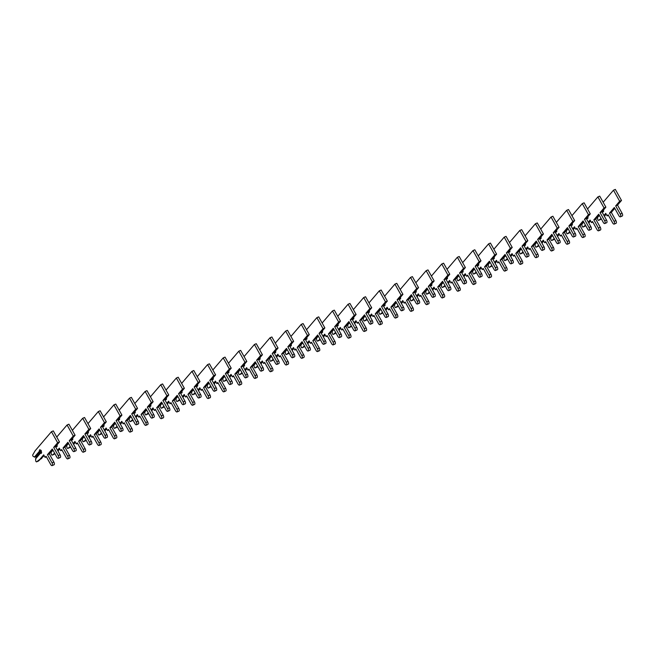 <?xml version="1.0" encoding="UTF-8"?>
<svg xmlns="http://www.w3.org/2000/svg" width="655" height="655" viewBox="0 0 655 655"><rect width="100%" height="100%" fill="white"/><g stroke="black" fill="none" stroke-linecap="round" stroke-linejoin="round"><path stroke-width="0.98" d="M599.235 215.167L597.491 217.55L597.688 219.155A0.958 0.442 -113.3 0 0 597.925 219.843A0.958 0.442 -113.3 0 0 598.613 220.358A0.958 0.442 -113.3 0 0 598.654 220.334L601.077 218.459M600.406 219.581A0.958 0.442 -113.3 0 0 600.455 219.564A0.958 0.442 -113.3 0 0 600.496 219.54L601.323 218.901M603.427 210.059A1.916 0.876 66.7 0 1 603.255 211.852A1.916 0.876 66.7 0 1 602.534 211.647L603.591 210.812M597.491 217.55L599.35 215.372M602.101 212.154L602.534 211.647M603.943 215.446L605.719 213.366L607.136 215.904L608.102 214.783L612.679 222.97A2.104 0.966 -113.3 0 0 614.193 224.1A2.104 0.966 -113.3 0 0 614.046 221.365L609.469 213.178L614.316 207.504L618.893 215.7A2.104 0.966 -113.3 0 0 620.408 216.83A2.104 0.966 -113.3 0 0 620.26 214.095L615.684 205.907L619.663 201.249L613.481 190.196L603.157 202.272M601.986 211.95L602.6 211.237M620.408 216.83L622.25 216.035A2.104 0.966 -113.3 0 0 622.103 213.301L617.526 205.113L621.505 200.463L615.323 189.401L613.481 190.196M614.193 224.1L616.036 223.314A2.104 0.966 -113.3 0 0 615.888 220.579L611.312 212.384L614.775 208.331M604.401 216.273L606.178 214.193M607.136 215.904L608.421 215.356M609.469 213.178L611.312 212.384M615.684 205.907L617.526 205.113M619.663 201.249L621.505 200.463M583.621 221.873L581.877 224.256L582.074 225.869A0.958 0.442 -113.3 0 0 582.311 226.548A0.958 0.442 -113.3 0 0 582.999 227.064A0.958 0.442 -113.3 0 0 583.04 227.039L585.464 225.164M584.792 226.286A0.958 0.442 -113.3 0 0 584.841 226.278A0.958 0.442 -113.3 0 0 584.882 226.245L585.709 225.607M587.813 216.764A1.916 0.876 66.7 0 1 587.641 218.557A1.916 0.876 66.7 0 1 586.921 218.352L587.977 217.517M581.877 224.256L583.736 222.078M586.487 218.86L586.921 218.352M588.329 222.151L590.106 220.072L591.522 222.618L592.488 221.488L597.065 229.676A2.104 0.966 -113.3 0 0 598.58 230.814A2.104 0.966 -113.3 0 0 598.433 228.079L593.856 219.883L598.703 214.218L603.28 222.405A2.104 0.966 -113.3 0 0 604.794 223.535A2.104 0.966 -113.3 0 0 604.647 220.8L600.07 212.613L604.049 207.963L597.876 196.901L587.543 208.986M586.372 218.664L586.986 217.943M604.794 223.535L606.636 222.749A2.104 0.966 -113.3 0 0 606.489 220.015L601.912 211.827L605.891 207.168L599.718 196.115L597.876 196.901M598.58 230.814L600.422 230.02A2.104 0.966 -113.3 0 0 600.275 227.285L595.698 219.098L599.161 215.036M588.788 222.978L590.564 220.899M591.522 222.618L592.808 222.061M593.856 219.883L595.698 219.098M600.07 212.613L601.912 211.827M604.049 207.963L605.891 207.168M568.016 228.587L566.264 230.961L566.469 232.574A0.958 0.442 -113.3 0 0 566.698 233.262A0.958 0.442 -113.3 0 0 567.386 233.778A0.958 0.442 -113.3 0 0 567.435 233.745L569.85 231.878M569.179 233A0.958 0.442 -113.3 0 0 569.228 232.983A0.958 0.442 -113.3 0 0 569.277 232.959L570.104 232.32M572.2 223.47A1.916 0.876 66.7 0 1 572.028 225.263A1.916 0.876 66.7 0 1 571.307 225.058L572.372 224.223M566.264 230.961L568.122 228.783M570.873 225.574L571.307 225.058M572.716 228.865L574.492 226.786L575.909 229.324L576.875 228.194L581.452 236.381A2.104 0.966 -113.3 0 0 582.966 237.519A2.104 0.966 -113.3 0 0 582.819 234.785L578.242 226.597L583.089 220.923L587.666 229.111A2.104 0.966 -113.3 0 0 589.181 230.249A2.104 0.966 -113.3 0 0 589.033 227.514L584.457 219.327L588.436 214.668L582.262 203.615L571.938 215.691M570.759 225.369L571.373 224.649M589.181 230.249L591.023 229.455A2.104 0.966 -113.3 0 0 590.875 226.72L586.299 218.533L590.278 213.874L584.104 202.821L582.262 203.615M582.966 237.519L584.809 236.725A2.104 0.966 -113.3 0 0 584.661 233.991L580.084 225.803L583.556 221.75M573.174 229.684L574.951 227.604M575.909 229.324L577.194 228.767M578.242 226.597L580.084 225.803M584.457 219.327L586.299 218.533M588.436 214.668L590.278 213.874M552.402 235.292L550.65 237.667L550.855 239.28A0.958 0.442 -113.3 0 0 551.084 239.967A0.958 0.442 -113.3 0 0 551.772 240.483A0.958 0.442 -113.3 0 0 551.821 240.459L554.245 238.584M553.565 239.705A0.958 0.442 -113.3 0 0 553.614 239.689A0.958 0.442 -113.3 0 0 553.663 239.665L554.49 239.026M556.586 230.183A1.916 0.876 66.7 0 1 556.414 231.976A1.916 0.876 66.7 0 1 555.702 231.772L556.758 230.937M550.65 237.667L552.517 235.497M555.26 232.279L555.702 231.772M557.102 235.571L558.879 233.491L560.303 236.029L561.261 234.908L565.838 243.095A2.104 0.966 -113.3 0 0 567.353 244.225A2.104 0.966 -113.3 0 0 567.205 241.49L562.629 233.303L567.484 227.629L572.061 235.825A2.104 0.966 -113.3 0 0 573.575 236.954A2.104 0.966 -113.3 0 0 573.428 234.22L568.851 226.032L572.83 221.374L566.649 210.32L556.324 222.397M555.153 232.075L555.767 231.362M573.575 236.954L575.417 236.16A2.104 0.966 -113.3 0 0 575.27 233.426L570.693 225.238L574.672 220.588L568.491 209.526L566.649 210.32M567.353 244.225L569.195 243.439A2.104 0.966 -113.3 0 0 569.048 240.704L564.471 232.509L567.942 228.456M557.569 236.398L559.345 234.318M560.303 236.029L561.589 235.481M562.629 233.303L564.471 232.509M568.851 226.032L570.693 225.238M572.83 221.374L574.672 220.588M536.789 241.998L535.045 244.381L535.241 245.985A0.958 0.442 -113.3 0 0 535.479 246.673A0.958 0.442 -113.3 0 0 536.167 247.189A0.958 0.442 -113.3 0 0 536.208 247.164L538.631 245.289M537.952 246.411A0.958 0.442 -113.3 0 0 538.009 246.395A0.958 0.442 -113.3 0 0 538.05 246.37L538.877 245.731M540.981 236.889A1.916 0.876 66.7 0 1 540.809 238.682A1.916 0.876 66.7 0 1 540.088 238.477L541.145 237.642M535.045 244.381L536.904 242.203M539.654 238.985L540.088 238.477M541.489 242.276L543.273 240.197L544.69 242.735L545.656 241.613L550.233 249.801A2.104 0.966 -113.3 0 0 551.747 250.939A2.104 0.966 -113.3 0 0 551.6 248.204L547.023 240.008L551.87 234.343L556.447 242.53A2.104 0.966 -113.3 0 0 557.962 243.66A2.104 0.966 -113.3 0 0 557.814 240.925L553.238 232.738L557.217 228.087L551.035 217.026L540.711 229.111M539.54 238.788L540.154 238.068M557.962 243.66L559.804 242.874A2.104 0.966 -113.3 0 0 559.657 240.139L555.08 231.944L559.059 227.293L552.877 216.24L551.035 217.026M551.747 250.939L553.59 250.144A2.104 0.966 -113.3 0 0 553.442 247.41L548.865 239.222L552.329 235.161M541.955 243.103L543.732 241.024M544.69 242.735L545.975 242.186M547.023 240.008L548.865 239.222M553.238 232.738L555.08 231.944M557.217 228.087L559.059 227.293M521.175 248.712L519.431 251.086L519.628 252.699A0.958 0.442 -113.3 0 0 519.865 253.379A0.958 0.442 -113.3 0 0 520.553 253.894A0.958 0.442 -113.3 0 0 520.594 253.87L523.017 252.003M522.346 253.125A0.958 0.442 -113.3 0 0 522.395 253.108A0.958 0.442 -113.3 0 0 522.436 253.084L523.263 252.445M525.367 243.594A1.916 0.876 66.7 0 1 525.195 245.388A1.916 0.876 66.7 0 1 524.475 245.183L525.531 244.348M519.431 251.086L521.29 248.908M524.041 245.699L524.475 245.183M525.883 248.99L527.66 246.91L529.076 249.449L530.042 248.319L534.619 256.506A2.104 0.966 -113.3 0 0 536.134 257.644A2.104 0.966 -113.3 0 0 535.986 254.91L531.41 246.722L536.257 241.048L540.833 249.236A2.104 0.966 -113.3 0 0 542.348 250.374A2.104 0.966 -113.3 0 0 542.201 247.639L537.624 239.443L541.603 234.793L535.422 223.74L525.097 235.816M523.926 245.494L524.54 244.773M542.348 250.374L544.19 249.58A2.104 0.966 -113.3 0 0 544.043 246.845L539.466 238.657L543.445 233.999L537.264 222.946L535.422 223.74M536.134 257.644L537.976 256.85A2.104 0.966 -113.3 0 0 537.829 254.115L533.252 245.928L536.715 241.875M526.342 249.809L528.118 247.729M529.076 249.449L530.362 248.892M531.41 246.722L533.252 245.928M537.624 239.443L539.466 238.657M541.603 234.793L543.445 233.999M505.57 255.417L503.818 257.792L504.022 259.405A0.958 0.442 -113.3 0 0 504.252 260.092A0.958 0.442 -113.3 0 0 504.94 260.608A0.958 0.442 -113.3 0 0 504.989 260.584L507.404 258.709M506.733 259.83A0.958 0.442 -113.3 0 0 506.782 259.814A0.958 0.442 -113.3 0 0 506.831 259.789L507.65 259.151M509.754 250.308A1.916 0.876 66.7 0 1 509.582 252.101A1.916 0.876 66.7 0 1 508.861 251.897L509.917 251.053M503.818 257.792L505.676 255.622M508.427 252.404L508.861 251.897M510.27 255.696L512.046 253.616L513.463 256.154L514.429 255.024L519.006 263.22A2.104 0.966 -113.3 0 0 520.52 264.35A2.104 0.966 -113.3 0 0 520.373 261.615L515.796 253.428L520.643 247.754L525.22 255.941A2.104 0.966 -113.3 0 0 526.735 257.079A2.104 0.966 -113.3 0 0 526.587 254.345L522.01 246.157L525.99 241.498L519.816 230.445L509.492 242.522M508.313 252.2L508.927 251.487M526.735 257.079L528.577 256.285A2.104 0.966 -113.3 0 0 528.429 253.55L523.853 245.363L527.832 240.713L521.658 229.651L519.816 230.445M520.52 264.35L522.362 263.564A2.104 0.966 -113.3 0 0 522.215 260.829L517.638 252.633L521.11 248.581M510.728 256.523L512.505 254.443M513.463 256.154L514.748 255.606M515.796 253.428L517.638 252.633M522.01 246.157L523.853 245.363M525.99 241.498L527.832 240.713M489.956 262.123L488.204 264.505L488.409 266.11A0.958 0.442 -113.3 0 0 488.638 266.798A0.958 0.442 -113.3 0 0 489.326 267.314A0.958 0.442 -113.3 0 0 489.375 267.289L491.79 265.414M491.119 266.536A0.958 0.442 -113.3 0 0 491.168 266.519A0.958 0.442 -113.3 0 0 491.217 266.495L492.044 265.856M494.14 257.014A1.916 0.876 66.7 0 1 493.968 258.807A1.916 0.876 66.7 0 1 493.256 258.602L494.312 257.767M488.204 264.505L490.071 262.327M492.814 259.11L493.256 258.602M494.656 262.401L496.433 260.322L497.849 262.86L498.815 261.738L503.392 269.925A2.104 0.966 -113.3 0 0 504.907 271.064A2.104 0.966 -113.3 0 0 504.759 268.329L500.183 260.133L505.038 254.459L509.615 262.655A2.104 0.966 -113.3 0 0 511.129 263.785A2.104 0.966 -113.3 0 0 510.982 261.05L506.405 252.863L510.384 248.212L504.203 237.151L493.878 249.227M492.707 258.905L493.321 258.193M511.129 263.785L512.971 262.999A2.104 0.966 -113.3 0 0 512.824 260.264L508.247 252.069L512.226 247.418L506.045 236.365L504.203 237.151M504.907 271.064L506.749 270.269A2.104 0.966 -113.3 0 0 506.602 267.535L502.025 259.347L505.496 255.286M495.115 263.228L496.891 261.148M497.849 262.86L499.135 262.311M500.183 260.133L502.025 259.347M506.405 252.863L508.247 252.069M510.384 248.212L512.226 247.418M474.343 268.837L472.599 271.211L472.795 272.824A0.958 0.442 -113.3 0 0 473.025 273.503A0.958 0.442 -113.3 0 0 473.721 274.019A0.958 0.442 -113.3 0 0 473.761 273.995L476.185 272.128M475.505 273.241A0.958 0.442 -113.3 0 0 475.563 273.233A0.958 0.442 -113.3 0 0 475.604 273.2L476.431 272.57M478.535 263.719A1.916 0.876 66.7 0 1 478.355 265.512A1.916 0.876 66.7 0 1 477.642 265.308L478.699 264.473M472.599 271.211L474.457 269.033M477.208 265.815L477.642 265.308M479.042 269.115L480.819 267.035L482.244 269.573L483.202 268.444L487.778 276.631A2.104 0.966 -113.3 0 0 489.293 277.769A2.104 0.966 -113.3 0 0 489.154 275.034L484.569 266.847L489.424 261.173L494.001 269.361A2.104 0.966 -113.3 0 0 495.516 270.499A2.104 0.966 -113.3 0 0 495.368 267.764L490.792 259.568L494.771 254.918L488.589 243.865L478.265 255.941M477.094 265.619L477.708 264.898M495.516 270.499L497.358 269.704A2.104 0.966 -113.3 0 0 497.21 266.97L492.634 258.782L496.613 254.124L490.431 243.07L488.589 243.865M489.293 277.769L491.135 276.975A2.104 0.966 -113.3 0 0 490.996 274.24L486.411 266.053L489.883 262M479.509 269.934L481.286 267.854M482.244 269.573L483.529 269.017M484.569 266.847L486.411 266.053M490.792 259.568L492.634 258.782M494.771 254.918L496.613 254.124M458.729 275.542L456.985 277.916L457.182 279.529A0.958 0.442 -113.3 0 0 457.419 280.217A0.958 0.442 -113.3 0 0 458.107 280.733A0.958 0.442 -113.3 0 0 458.148 280.7L460.571 278.834M459.9 279.955A0.958 0.442 -113.3 0 0 459.949 279.939A0.958 0.442 -113.3 0 0 459.99 279.914L460.817 279.276M462.921 270.425A1.916 0.876 66.7 0 1 462.749 272.218A1.916 0.876 66.7 0 1 462.029 272.022L463.085 271.178M456.985 277.916L458.844 275.747M461.595 272.529L462.029 272.022M463.437 275.82L465.214 273.741L466.63 276.279L467.596 275.149L472.173 283.345A2.104 0.966 -113.3 0 0 473.688 284.475A2.104 0.966 -113.3 0 0 473.54 281.74L468.964 273.553L473.811 267.879L478.387 276.066A2.104 0.966 -113.3 0 0 479.902 277.204A2.104 0.966 -113.3 0 0 479.755 274.47L475.178 266.282L479.157 261.623L472.975 250.57L462.651 262.647M461.48 272.324L462.094 271.612M479.902 277.204L481.744 276.41A2.104 0.966 -113.3 0 0 481.597 273.675L477.02 265.488L480.999 260.837L474.818 249.776L472.975 250.57M473.688 284.475L475.53 283.68A2.104 0.966 -113.3 0 0 475.383 280.954L470.806 272.758L474.269 268.706M463.896 276.647L465.672 274.568M466.63 276.279L467.916 275.73M468.964 273.553L470.806 272.758M475.178 266.282L477.02 265.488M479.157 261.623L480.999 260.837M443.124 282.248L441.372 284.63L441.568 286.235A0.958 0.442 -113.3 0 0 441.806 286.923A0.958 0.442 -113.3 0 0 442.493 287.439A0.958 0.442 -113.3 0 0 442.534 287.414L444.958 285.539M444.286 286.661A0.958 0.442 -113.3 0 0 444.336 286.644A0.958 0.442 -113.3 0 0 444.377 286.62L445.203 285.981M447.308 277.139A1.916 0.876 66.7 0 1 447.136 278.932A1.916 0.876 66.7 0 1 446.415 278.727L447.471 277.892M441.372 284.63L443.23 282.452M445.981 279.235L446.415 278.727M447.824 282.526L449.6 280.446L451.017 282.985L451.983 281.863L456.56 290.05A2.104 0.966 -113.3 0 0 458.074 291.18A2.104 0.966 -113.3 0 0 457.927 288.454L453.35 280.258L458.197 274.584L462.774 282.78A2.104 0.966 -113.3 0 0 464.289 283.91A2.104 0.966 -113.3 0 0 464.141 281.175L459.564 272.988L463.543 268.337L457.37 257.276L447.037 269.352M445.867 279.03L446.481 278.318M464.289 283.91L466.131 283.124A2.104 0.966 -113.3 0 0 465.983 280.389L461.407 272.193L465.386 267.543L459.212 256.482L457.37 257.276M458.074 291.18L459.916 290.394A2.104 0.966 -113.3 0 0 459.769 287.66L455.192 279.472L458.656 275.411M448.282 283.353L450.059 281.273M451.017 282.985L452.302 282.436M453.35 280.258L455.192 279.472M459.564 272.988L461.407 272.193M463.543 268.337L465.386 267.543M427.51 288.961L425.758 291.336L425.963 292.949A0.958 0.442 -113.3 0 0 426.192 293.628A0.958 0.442 -113.3 0 0 426.88 294.144A0.958 0.442 -113.3 0 0 426.929 294.12L429.344 292.245M428.673 293.366A0.958 0.442 -113.3 0 0 428.722 293.358A0.958 0.442 -113.3 0 0 428.771 293.325L429.598 292.687M431.694 283.844A1.916 0.876 66.7 0 1 431.522 285.637A1.916 0.876 66.7 0 1 430.81 285.433L431.866 284.598M425.758 291.336L427.625 289.158M430.368 285.94L430.81 285.433M432.21 289.24L433.987 287.16L435.403 289.698L436.369 288.568L440.946 296.756A2.104 0.966 -113.3 0 0 442.461 297.894A2.104 0.966 -113.3 0 0 442.313 295.159L437.736 286.972L442.583 281.298L447.16 289.485A2.104 0.966 -113.3 0 0 448.683 290.623A2.104 0.966 -113.3 0 0 448.536 287.889L443.959 279.693L447.93 275.043L441.757 263.981L431.432 276.066M430.261 285.744L430.867 285.023M448.683 290.623L450.525 289.829A2.104 0.966 -113.3 0 0 450.378 287.095L445.793 278.907L449.772 274.248L443.599 263.195L441.757 263.981M442.461 297.894L444.303 297.1A2.104 0.966 -113.3 0 0 444.156 294.365L439.579 286.178L443.05 282.117M432.668 290.059L434.445 287.979M435.403 289.698L436.688 289.142M437.736 286.972L439.579 286.178M443.959 279.693L445.793 278.907M447.93 275.043L449.772 274.248M411.897 295.667L410.153 298.041L410.349 299.654A0.958 0.442 -113.3 0 0 410.579 300.342A0.958 0.442 -113.3 0 0 411.266 300.858A0.958 0.442 -113.3 0 0 411.315 300.825L413.739 298.958M413.059 300.08A0.958 0.442 -113.3 0 0 413.108 300.064A0.958 0.442 -113.3 0 0 413.158 300.039L413.985 299.401M416.081 290.55A1.916 0.876 66.7 0 1 415.909 292.343A1.916 0.876 66.7 0 1 415.196 292.138L416.252 291.303M410.153 298.041L412.011 295.863M414.762 292.654L415.196 292.138M416.596 295.945L418.373 293.866L419.798 296.404L420.756 295.274L425.332 303.47A2.104 0.966 -113.3 0 0 426.847 304.6A2.104 0.966 -113.3 0 0 426.7 301.865L422.123 293.677L426.978 288.003L431.555 296.191A2.104 0.966 -113.3 0 0 433.07 297.329A2.104 0.966 -113.3 0 0 432.922 294.594L428.345 286.407L432.325 281.748L426.143 270.695L415.819 282.772M414.648 292.449L415.262 291.729M433.07 297.329L434.912 296.535A2.104 0.966 -113.3 0 0 434.764 293.8L430.188 285.613L434.167 280.954L427.985 269.901L426.143 270.695M426.847 304.6L428.689 303.805A2.104 0.966 -113.3 0 0 428.542 301.079L423.965 292.883L427.437 288.83M417.063 296.772L418.84 294.693M419.798 296.404L421.083 295.855M422.123 293.677L423.965 292.883M428.345 286.407L430.188 285.613M432.325 281.748L434.167 280.954M396.283 302.373L394.539 304.755L394.736 306.36A0.958 0.442 -113.3 0 0 394.973 307.048A0.958 0.442 -113.3 0 0 395.661 307.563A0.958 0.442 -113.3 0 0 395.702 307.539L398.125 305.664M397.454 306.786A0.958 0.442 -113.3 0 0 397.503 306.769A0.958 0.442 -113.3 0 0 397.544 306.745L398.371 306.106M400.475 297.264A1.916 0.876 66.7 0 1 400.303 299.057A1.916 0.876 66.7 0 1 399.583 298.852L400.639 298.017M394.539 304.755L396.398 302.577M399.149 299.36L399.583 298.852M400.991 302.651L402.768 300.571L404.184 303.109L405.15 301.988L409.727 310.175A2.104 0.966 -113.3 0 0 411.242 311.305A2.104 0.966 -113.3 0 0 411.094 308.579L406.518 300.383L411.365 294.709L415.941 302.905A2.104 0.966 -113.3 0 0 417.456 304.035A2.104 0.966 -113.3 0 0 417.309 301.3L412.732 293.113L416.711 288.454L410.529 277.401L400.205 289.477M399.034 299.155L399.648 298.443M417.456 304.035L419.298 303.24A2.104 0.966 -113.3 0 0 419.151 300.514L414.574 292.318L418.553 287.668L412.372 276.606L410.529 277.401M411.242 311.305L413.084 310.519A2.104 0.966 -113.3 0 0 412.937 307.784L408.36 299.597L411.823 295.536M401.45 303.478L403.226 301.398M404.184 303.109L405.47 302.561M406.518 300.383L408.36 299.597M412.732 293.113L414.574 292.318M416.711 288.454L418.553 287.668M380.67 309.078L378.926 311.461L379.122 313.074A0.958 0.442 -113.3 0 0 379.36 313.753A0.958 0.442 -113.3 0 0 380.047 314.269A0.958 0.442 -113.3 0 0 380.088 314.244L382.512 312.369M381.84 313.491A0.958 0.442 -113.3 0 0 381.89 313.483A0.958 0.442 -113.3 0 0 381.93 313.45L382.757 312.812M384.862 303.969A1.916 0.876 66.7 0 1 384.69 305.762A1.916 0.876 66.7 0 1 383.969 305.558L385.025 304.722M378.926 311.461L380.784 309.283M383.535 306.065L383.969 305.558M385.377 309.356L387.154 307.285L388.571 309.823L389.537 308.693L394.113 316.881A2.104 0.966 -113.3 0 0 395.628 318.019A2.104 0.966 -113.3 0 0 395.481 315.284L390.904 307.097L395.751 301.423L400.328 309.61A2.104 0.966 -113.3 0 0 401.842 310.74A2.104 0.966 -113.3 0 0 401.695 308.014L397.118 299.818L401.097 295.168L394.916 284.106L384.591 296.191M383.421 305.869L384.035 305.148M401.842 310.74L403.685 309.954A2.104 0.966 -113.3 0 0 403.537 307.22L398.96 299.032L402.94 294.373L396.758 283.32L394.916 284.106M395.628 318.019L397.47 317.225A2.104 0.966 -113.3 0 0 397.323 314.49L392.746 306.303L396.209 302.242M385.836 310.183L387.613 308.104M388.571 309.823L389.856 309.266M390.904 307.097L392.746 306.303M397.118 299.818L398.96 299.032M401.097 295.168L402.94 294.373M365.064 315.792L363.312 318.166L363.517 319.779A0.958 0.442 -113.3 0 0 363.746 320.467A0.958 0.442 -113.3 0 0 364.434 320.983A0.958 0.442 -113.3 0 0 364.483 320.95L366.898 319.083M366.227 320.205A0.958 0.442 -113.3 0 0 366.276 320.189A0.958 0.442 -113.3 0 0 366.325 320.164L367.144 319.525M369.248 310.675A1.916 0.876 66.7 0 1 369.076 312.468A1.916 0.876 66.7 0 1 368.356 312.263L369.42 311.428M363.312 318.166L365.171 315.988M367.922 312.779L368.356 312.263M369.764 316.07L371.541 313.991L372.957 316.529L373.923 315.399L378.5 323.595A2.104 0.966 -113.3 0 0 380.015 324.724A2.104 0.966 -113.3 0 0 379.867 321.99L375.29 313.802L380.137 308.128L384.714 316.316A2.104 0.966 -113.3 0 0 386.229 317.454A2.104 0.966 -113.3 0 0 386.082 314.719L381.505 306.532L385.484 301.873L379.31 290.82L368.986 302.897M367.807 312.574L368.421 311.854M386.229 317.454L388.071 316.66A2.104 0.966 -113.3 0 0 387.924 313.925L383.347 305.738L387.326 301.079L381.153 290.026L379.31 290.82M380.015 324.724L381.857 323.93A2.104 0.966 -113.3 0 0 381.709 321.196L377.133 313.008L380.604 308.955M370.222 316.889L371.999 314.818M372.957 316.529L374.242 315.98M375.29 313.802L377.133 313.008M381.505 306.532L383.347 305.738M385.484 301.873L387.326 301.079M349.451 322.497L347.699 324.88L347.903 326.485A0.958 0.442 -113.3 0 0 348.132 327.173A0.958 0.442 -113.3 0 0 348.82 327.688A0.958 0.442 -113.3 0 0 348.869 327.664L351.293 325.789M350.613 326.91A0.958 0.442 -113.3 0 0 350.662 326.894A0.958 0.442 -113.3 0 0 350.712 326.87L351.538 326.231M353.635 317.388A1.916 0.876 66.7 0 1 353.463 319.181A1.916 0.876 66.7 0 1 352.75 318.977L353.806 318.142M347.699 324.88L349.565 322.702M352.308 319.484L352.75 318.977M354.15 322.776L355.927 320.696L357.352 323.234L358.31 322.113L362.886 330.3A2.104 0.966 -113.3 0 0 364.401 331.43A2.104 0.966 -113.3 0 0 364.254 328.695L359.677 320.508L364.532 314.834L369.109 323.03A2.104 0.966 -113.3 0 0 370.624 324.159A2.104 0.966 -113.3 0 0 370.476 321.425L365.899 313.237L369.878 308.579L363.697 297.526L353.373 309.602M352.202 319.28L352.816 318.567M370.624 324.159L372.466 323.365A2.104 0.966 -113.3 0 0 372.318 320.639L367.742 312.443L371.721 307.793L365.539 296.731L363.697 297.526M364.401 331.43L366.243 330.644A2.104 0.966 -113.3 0 0 366.096 327.909L361.519 319.714L364.991 315.661M354.609 323.603L356.394 321.523M357.352 323.234L358.629 322.686M359.677 320.508L361.519 319.714M365.899 313.237L367.742 312.443M369.878 308.579L371.721 307.793M333.837 329.203L332.093 331.586L332.29 333.198A0.958 0.442 -113.3 0 0 332.519 333.878A0.958 0.442 -113.3 0 0 333.215 334.394A0.958 0.442 -113.3 0 0 333.256 334.369L335.679 332.494M335 333.616A0.958 0.442 -113.3 0 0 335.057 333.608A0.958 0.442 -113.3 0 0 335.098 333.575L335.925 332.936M338.029 324.094A1.916 0.876 66.7 0 1 337.857 325.887A1.916 0.876 66.7 0 1 337.137 325.682L338.193 324.847M332.093 331.586L333.952 329.408M336.703 326.19L337.137 325.682M338.537 329.481L340.313 327.41L341.738 329.948L342.696 328.818L347.273 337.006A2.104 0.966 -113.3 0 0 348.796 338.144A2.104 0.966 -113.3 0 0 348.648 335.409L344.072 327.213L348.918 321.548L353.495 329.735A2.104 0.966 -113.3 0 0 355.01 330.865A2.104 0.966 -113.3 0 0 354.863 328.139L350.286 319.943L354.265 315.292L348.083 304.231L337.759 316.316M336.588 325.994L337.202 325.273M355.01 330.865L356.852 330.079A2.104 0.966 -113.3 0 0 356.705 327.344L352.128 319.157L356.107 314.498L349.926 303.445L348.083 304.231M348.796 338.144L350.638 337.35A2.104 0.966 -113.3 0 0 350.49 334.615L345.914 326.427L349.377 322.366M339.003 330.308L340.78 328.229M341.738 329.948L343.023 329.391M344.072 327.213L345.914 326.427M350.286 319.943L352.128 319.157M354.265 315.292L356.107 314.498M318.224 335.917L316.48 338.291L316.676 339.904A0.958 0.442 -113.3 0 0 316.914 340.592A0.958 0.442 -113.3 0 0 317.601 341.108A0.958 0.442 -113.3 0 0 317.642 341.075L320.066 339.208M319.394 340.33A0.958 0.442 -113.3 0 0 319.444 340.313A0.958 0.442 -113.3 0 0 319.484 340.289L320.311 339.65M322.416 330.8A1.916 0.876 66.7 0 1 322.244 332.593A1.916 0.876 66.7 0 1 321.523 332.388L322.579 331.553M316.48 338.291L318.338 336.113M321.089 332.904L321.523 332.388M322.931 336.195L324.708 334.115L326.125 336.654L327.091 335.524L331.667 343.711A2.104 0.966 -113.3 0 0 333.182 344.849A2.104 0.966 -113.3 0 0 333.035 342.115L328.458 333.927L333.305 328.253L337.882 336.441A2.104 0.966 -113.3 0 0 339.396 337.579A2.104 0.966 -113.3 0 0 339.249 334.844L334.672 326.657L338.651 321.998L332.47 310.945L322.145 323.021M320.975 332.699L321.589 331.979M339.396 337.579L341.239 336.785A2.104 0.966 -113.3 0 0 341.091 334.05L336.514 325.863L340.494 321.204L334.312 310.151L332.47 310.945M333.182 344.849L335.024 344.055A2.104 0.966 -113.3 0 0 334.877 341.32L330.3 333.133L333.763 329.08M323.39 337.014L325.167 334.942M326.125 336.654L327.41 336.097M328.458 333.927L330.3 333.133M334.672 326.657L336.514 325.863M338.651 321.998L340.494 321.204M302.618 342.622L300.866 345.005L301.071 346.61A0.958 0.442 -113.3 0 0 301.3 347.297A0.958 0.442 -113.3 0 0 301.988 347.813A0.958 0.442 -113.3 0 0 302.037 347.789L304.452 345.914M303.781 347.035A0.958 0.442 -113.3 0 0 303.83 347.019A0.958 0.442 -113.3 0 0 303.879 346.994L304.698 346.356M306.802 337.513A1.916 0.876 66.7 0 1 306.63 339.306A1.916 0.876 66.7 0 1 305.91 339.102L306.966 338.267M300.866 345.005L302.725 342.827M305.476 339.609L305.91 339.102M307.318 342.901L309.094 340.821L310.511 343.359L311.477 342.238L316.054 350.425A2.104 0.966 -113.3 0 0 317.569 351.555A2.104 0.966 -113.3 0 0 317.421 348.82L312.844 340.633L317.691 334.959L322.268 343.154A2.104 0.966 -113.3 0 0 323.783 344.284A2.104 0.966 -113.3 0 0 323.635 341.55L319.059 333.362L323.038 328.704L316.864 317.65L306.532 329.727M305.361 339.405L305.975 338.692M323.783 344.284L325.625 343.49A2.104 0.966 -113.3 0 0 325.478 340.756L320.901 332.568L324.88 327.918L318.707 316.856L316.864 317.65M317.569 351.555L319.411 350.769A2.104 0.966 -113.3 0 0 319.263 348.034L314.687 339.839L318.158 335.786M307.776 343.728L309.553 341.648M310.511 343.359L311.796 342.811M312.844 340.633L314.687 339.839M319.059 333.362L320.901 332.568M323.038 328.704L324.88 327.918M287.005 349.328L285.252 351.71L285.457 353.315A0.958 0.442 -113.3 0 0 285.686 354.003A0.958 0.442 -113.3 0 0 286.374 354.519A0.958 0.442 -113.3 0 0 286.423 354.494L288.839 352.619M288.167 353.741A0.958 0.442 -113.3 0 0 288.216 353.725A0.958 0.442 -113.3 0 0 288.265 353.7L289.092 353.061M291.188 344.219A1.916 0.876 66.7 0 1 291.017 346.012A1.916 0.876 66.7 0 1 290.304 345.807L291.36 344.972M285.252 351.71L287.119 349.533M289.862 346.315L290.304 345.807M291.704 349.606L293.481 347.527L294.897 350.073L295.863 348.943L300.44 357.131A2.104 0.966 -113.3 0 0 301.955 358.269A2.104 0.966 -113.3 0 0 301.808 355.534L297.231 347.338L302.078 341.673L306.663 349.86A2.104 0.966 -113.3 0 0 308.177 350.99A2.104 0.966 -113.3 0 0 308.03 348.255L303.453 340.068L307.432 335.417L301.251 324.356L290.926 336.441M289.756 346.118L290.361 345.398M308.177 350.99L310.02 350.204A2.104 0.966 -113.3 0 0 309.872 347.469L305.296 339.274L309.275 334.623L303.093 323.57L301.251 324.356M301.955 358.269L303.797 357.474A2.104 0.966 -113.3 0 0 303.65 354.74L299.073 346.552L302.544 342.491M292.163 350.433L293.939 348.354M294.897 350.073L296.183 349.516M297.231 347.338L299.073 346.552M303.453 340.068L305.296 339.274M307.432 335.417L309.275 334.623M271.391 356.042L269.647 358.416L269.844 360.029A0.958 0.442 -113.3 0 0 270.073 360.717A0.958 0.442 -113.3 0 0 270.769 361.224A0.958 0.442 -113.3 0 0 270.81 361.2L273.233 359.333M272.554 360.455A0.958 0.442 -113.3 0 0 272.603 360.438A0.958 0.442 -113.3 0 0 272.652 360.414L273.479 359.775M275.583 350.924A1.916 0.876 66.7 0 1 275.403 352.717A1.916 0.876 66.7 0 1 274.691 352.513L275.747 351.678M269.647 358.416L271.506 356.238M274.257 353.029L274.691 352.513M276.091 356.32L277.867 354.24L279.292 356.779L280.25 355.649L284.827 363.836A2.104 0.966 -113.3 0 0 286.341 364.974A2.104 0.966 -113.3 0 0 286.194 362.24L281.617 354.052L286.472 348.378L291.049 356.566A2.104 0.966 -113.3 0 0 292.564 357.704A2.104 0.966 -113.3 0 0 292.417 354.969L287.84 346.773L291.819 342.123L285.637 331.07L275.313 343.146M274.142 352.824L274.756 352.103M292.564 357.704L294.406 356.909A2.104 0.966 -113.3 0 0 294.259 354.175L289.682 345.987L293.661 341.329L287.479 330.276L285.637 331.07M286.341 364.974L288.184 364.18A2.104 0.966 -113.3 0 0 288.036 361.445L283.459 353.258L286.931 349.205M276.557 357.139L278.334 355.059M279.292 356.779L280.577 356.222M281.617 354.052L283.459 353.258M287.84 346.773L289.682 345.987M291.819 342.123L293.661 341.329M255.777 362.747L254.034 365.122L254.23 366.735A0.958 0.442 -113.3 0 0 254.468 367.422A0.958 0.442 -113.3 0 0 255.155 367.938A0.958 0.442 -113.3 0 0 255.196 367.913L257.62 366.039M256.948 367.16A0.958 0.442 -113.3 0 0 256.997 367.144A0.958 0.442 -113.3 0 0 257.038 367.119L257.865 366.481M259.969 357.638A1.916 0.876 66.7 0 1 259.798 359.431A1.916 0.876 66.7 0 1 259.077 359.227L260.133 358.391M254.034 365.122L255.892 362.952M258.643 359.734L259.077 359.227M260.485 363.026L262.262 360.946L263.678 363.484L264.645 362.354L269.221 370.55A2.104 0.966 -113.3 0 0 270.736 371.68A2.104 0.966 -113.3 0 0 270.589 368.945L266.012 360.758L270.859 355.084L275.436 363.271A2.104 0.966 -113.3 0 0 276.95 364.409A2.104 0.966 -113.3 0 0 276.803 361.675L272.226 353.487L276.205 348.828L270.024 337.775L259.699 349.852M258.529 359.529L259.143 358.817M276.95 364.409L278.793 363.615A2.104 0.966 -113.3 0 0 278.645 360.88L274.068 352.693L278.048 348.042L271.866 336.981L270.024 337.775M270.736 371.68L272.578 370.894A2.104 0.966 -113.3 0 0 272.431 368.159L267.854 359.963L271.317 355.911M260.944 363.852L262.721 361.773M263.678 363.484L264.964 362.935M266.012 360.758L267.854 359.963M272.226 353.487L274.068 352.693M276.205 348.828L278.048 348.042M240.164 369.453L238.42 371.835L238.617 373.44A0.958 0.442 -113.3 0 0 238.854 374.128A0.958 0.442 -113.3 0 0 239.542 374.644A0.958 0.442 -113.3 0 0 239.583 374.619L242.006 372.744M241.335 373.866A0.958 0.442 -113.3 0 0 241.384 373.849A0.958 0.442 -113.3 0 0 241.425 373.825L242.252 373.186M244.356 364.344A1.916 0.876 66.7 0 1 244.184 366.137A1.916 0.876 66.7 0 1 243.464 365.932L244.52 365.097M238.42 371.835L240.279 369.657M243.03 366.44L243.464 365.932M244.872 369.731L246.648 367.651L248.065 370.19L249.031 369.068L253.608 377.255A2.104 0.966 -113.3 0 0 255.123 378.394A2.104 0.966 -113.3 0 0 254.975 375.659L250.398 367.463L255.245 361.797L259.822 369.985A2.104 0.966 -113.3 0 0 261.337 371.115A2.104 0.966 -113.3 0 0 261.189 368.38L256.613 360.193L260.592 355.542L254.418 344.481L244.086 356.566M242.915 366.243L243.529 365.523M261.337 371.115L263.179 370.329A2.104 0.966 -113.3 0 0 263.032 367.594L258.455 359.398L262.434 354.748L256.261 343.695L254.418 344.481M255.123 378.394L256.965 377.599A2.104 0.966 -113.3 0 0 256.817 374.865L252.24 366.677L255.704 362.616M245.33 370.558L247.107 368.478M248.065 370.19L249.35 369.641M250.398 367.463L252.24 366.677M256.613 360.193L258.455 359.398M260.592 355.542L262.434 354.748M224.559 376.166L222.806 378.541L223.011 380.154A0.958 0.442 -113.3 0 0 223.24 380.833A0.958 0.442 -113.3 0 0 223.928 381.349A0.958 0.442 -113.3 0 0 223.977 381.325L226.393 379.458M225.721 380.571A0.958 0.442 -113.3 0 0 225.77 380.563A0.958 0.442 -113.3 0 0 225.819 380.539L226.646 379.9M228.742 371.049A1.916 0.876 66.7 0 1 228.57 372.842A1.916 0.876 66.7 0 1 227.85 372.638L228.914 371.803M222.806 378.541L224.665 376.363M227.416 373.145L227.85 372.638M229.258 376.445L231.035 374.365L232.451 376.903L233.417 375.773L237.994 383.961A2.104 0.966 -113.3 0 0 239.509 385.099A2.104 0.966 -113.3 0 0 239.362 382.364L234.785 374.177L239.632 368.503L244.209 376.69A2.104 0.966 -113.3 0 0 245.723 377.829A2.104 0.966 -113.3 0 0 245.576 375.094L240.999 366.898L244.978 362.248L238.805 351.195L228.48 363.271M227.301 372.949L227.915 372.228M245.723 377.829L247.565 377.034A2.104 0.966 -113.3 0 0 247.418 374.3L242.841 366.112L246.82 361.454L240.647 350.4L238.805 351.195M239.509 385.099L241.351 384.305A2.104 0.966 -113.3 0 0 241.204 381.57L236.627 373.383L240.098 369.33M229.717 377.264L231.493 375.184M232.451 376.903L233.737 376.347M234.785 374.177L236.627 373.383M240.999 366.898L242.841 366.112M244.978 362.248L246.82 361.454M208.945 382.872L207.193 385.246L207.398 386.859A0.958 0.442 -113.3 0 0 207.627 387.547A0.958 0.442 -113.3 0 0 208.315 388.063A0.958 0.442 -113.3 0 0 208.364 388.03L210.787 386.163M210.108 387.285A0.958 0.442 -113.3 0 0 210.157 387.269A0.958 0.442 -113.3 0 0 210.206 387.244L211.033 386.606M213.129 377.763A1.916 0.876 66.7 0 1 212.957 379.556A1.916 0.876 66.7 0 1 212.245 379.351L213.301 378.508M207.193 385.246L209.06 383.077M211.811 379.859L212.245 379.351M213.645 383.15L215.421 381.071L216.846 383.609L217.804 382.479L222.381 390.675A2.104 0.966 -113.3 0 0 223.895 391.805A2.104 0.966 -113.3 0 0 223.748 389.07L219.171 380.882L224.026 375.209L228.603 383.396A2.104 0.966 -113.3 0 0 230.118 384.534A2.104 0.966 -113.3 0 0 229.97 381.799L225.394 373.612L229.373 368.953L223.191 357.9L212.867 369.977M211.696 379.654L212.31 378.942M230.118 384.534L231.96 383.74A2.104 0.966 -113.3 0 0 231.813 381.005L227.236 372.818L231.215 368.167L225.033 357.106L223.191 357.9M223.895 391.805L225.738 391.019A2.104 0.966 -113.3 0 0 225.59 388.284L221.013 380.088L224.485 376.035M214.111 383.977L215.888 381.898M216.846 383.609L218.131 383.06M219.171 380.882L221.013 380.088M225.394 373.612L227.236 372.818M229.373 368.953L231.215 368.167M193.331 389.578L191.588 391.96L191.784 393.565A0.958 0.442 -113.3 0 0 192.021 394.253A0.958 0.442 -113.3 0 0 192.709 394.769A0.958 0.442 -113.3 0 0 192.75 394.744L195.174 392.869M194.502 393.991A0.958 0.442 -113.3 0 0 194.551 393.974A0.958 0.442 -113.3 0 0 194.592 393.95L195.419 393.311M197.523 384.469A1.916 0.876 66.7 0 1 197.351 386.262A1.916 0.876 66.7 0 1 196.631 386.057L197.687 385.222M191.588 391.96L193.446 389.782M196.197 386.565L196.631 386.057M198.031 389.856L199.816 387.776L201.232 390.315L202.198 389.193L206.775 397.38A2.104 0.966 -113.3 0 0 208.29 398.518A2.104 0.966 -113.3 0 0 208.143 395.784L203.566 387.588L208.413 381.914L212.99 390.11A2.104 0.966 -113.3 0 0 214.504 391.24A2.104 0.966 -113.3 0 0 214.357 388.505L209.78 380.318L213.759 375.667L207.578 364.606L197.253 376.682M196.082 386.36L196.697 385.648M214.504 391.24L216.346 390.454A2.104 0.966 -113.3 0 0 216.199 387.719L211.622 379.523L215.601 374.873L209.42 363.82L207.578 364.606M208.29 398.518L210.132 397.724A2.104 0.966 -113.3 0 0 209.985 394.99L205.408 386.802L208.871 382.741M198.498 390.683L200.274 388.603M201.232 390.315L202.518 389.766M203.566 387.588L205.408 386.802M209.78 380.318L211.622 379.523M213.759 375.667L215.601 374.873M177.718 396.291L175.974 398.666L176.17 400.279A0.958 0.442 -113.3 0 0 176.408 400.958A0.958 0.442 -113.3 0 0 177.096 401.474A0.958 0.442 -113.3 0 0 177.137 401.45L179.56 399.583M178.889 400.696A0.958 0.442 -113.3 0 0 178.938 400.688A0.958 0.442 -113.3 0 0 178.979 400.655L179.806 400.017M181.91 391.174A1.916 0.876 66.7 0 1 181.738 392.967A1.916 0.876 66.7 0 1 181.017 392.763L182.074 391.927M175.974 398.666L177.832 396.488M180.583 393.27L181.017 392.763M182.426 396.57L184.202 394.49L185.619 397.028L186.585 395.898L191.162 404.086A2.104 0.966 -113.3 0 0 192.676 405.224A2.104 0.966 -113.3 0 0 192.529 402.489L187.952 394.302L192.799 388.628L197.376 396.815A2.104 0.966 -113.3 0 0 198.891 397.953A2.104 0.966 -113.3 0 0 198.743 395.219L194.167 387.023L198.146 382.373L191.964 371.319L181.64 383.396M180.469 393.074L181.083 392.353M198.891 397.953L200.733 397.159A2.104 0.966 -113.3 0 0 200.586 394.425L196.009 386.237L199.988 381.578L193.806 370.525L191.964 371.319M192.676 405.224L194.519 404.43A2.104 0.966 -113.3 0 0 194.371 401.695L189.794 393.508L193.258 389.447M182.884 397.389L184.661 395.309M185.619 397.028L186.904 396.471M187.952 394.302L189.794 393.508M194.167 387.023L196.009 386.237M198.146 382.373L199.988 381.578M162.112 402.997L160.36 405.371L160.565 406.984A0.958 0.442 -113.3 0 0 160.794 407.672A0.958 0.442 -113.3 0 0 161.482 408.188A0.958 0.442 -113.3 0 0 161.531 408.155L163.947 406.288M163.275 407.41A0.958 0.442 -113.3 0 0 163.324 407.394A0.958 0.442 -113.3 0 0 163.373 407.369L164.192 406.73M166.296 397.88A1.916 0.876 66.7 0 1 166.124 399.673A1.916 0.876 66.7 0 1 165.404 399.468L166.468 398.633M160.36 405.371L162.219 403.202M164.97 399.984L165.404 399.468M166.812 403.275L168.589 401.196L170.005 403.734L170.971 402.604L175.548 410.8A2.104 0.966 -113.3 0 0 177.063 411.93A2.104 0.966 -113.3 0 0 176.916 409.195L172.339 401.007L177.186 395.333L181.762 403.521A2.104 0.966 -113.3 0 0 183.277 404.659A2.104 0.966 -113.3 0 0 183.13 401.924L178.553 393.737L182.532 389.078L176.359 378.025L166.034 390.102M164.855 399.779L165.469 399.059M183.277 404.659L185.119 403.865A2.104 0.966 -113.3 0 0 184.972 401.13L180.395 392.943L184.374 388.292L178.201 377.231L176.359 378.025M177.063 411.93L178.905 411.135A2.104 0.966 -113.3 0 0 178.758 408.409L174.181 400.213L177.652 396.16M167.271 404.102L169.047 402.023M170.005 403.734L171.291 403.185M172.339 401.007L174.181 400.213M178.553 393.737L180.395 392.943M182.532 389.078L184.374 388.292M146.499 409.702L144.747 412.085L144.951 413.69A0.958 0.442 -113.3 0 0 145.181 414.378A0.958 0.442 -113.3 0 0 145.868 414.893A0.958 0.442 -113.3 0 0 145.918 414.869L148.333 412.994M147.662 414.116A0.958 0.442 -113.3 0 0 147.711 414.099A0.958 0.442 -113.3 0 0 147.76 414.075L148.587 413.436M150.683 404.594A1.916 0.876 66.7 0 1 150.511 406.387A1.916 0.876 66.7 0 1 149.798 406.182L150.855 405.347M144.747 412.085L146.614 409.907M149.356 406.69L149.798 406.182M151.199 409.981L152.975 407.901L154.392 410.439L155.358 409.318L159.935 417.505A2.104 0.966 -113.3 0 0 161.449 418.635A2.104 0.966 -113.3 0 0 161.302 415.909L156.725 407.713L161.58 402.039L166.157 410.235A2.104 0.966 -113.3 0 0 167.672 411.365A2.104 0.966 -113.3 0 0 167.524 408.63L162.948 400.442L166.927 395.792L160.745 384.731L150.421 396.807M149.25 406.485L149.864 405.772M167.672 411.365L169.514 410.579A2.104 0.966 -113.3 0 0 169.367 407.844L164.79 399.648L168.769 394.998L162.587 383.936L160.745 384.731M161.449 418.635L163.291 417.849A2.104 0.966 -113.3 0 0 163.144 415.114L158.567 406.927L162.039 402.866M151.657 410.808L153.434 408.728M154.392 410.439L155.677 409.891M156.725 407.713L158.567 406.927M162.948 400.442L164.79 399.648M166.927 395.792L168.769 394.998M130.885 416.408L129.141 418.791L129.338 420.404A0.958 0.442 -113.3 0 0 129.567 421.083A0.958 0.442 -113.3 0 0 130.263 421.599A0.958 0.442 -113.3 0 0 130.304 421.574L132.728 419.699M132.048 420.821A0.958 0.442 -113.3 0 0 132.105 420.813A0.958 0.442 -113.3 0 0 132.146 420.78L132.973 420.142M135.077 411.299A1.916 0.876 66.7 0 1 134.897 413.092A1.916 0.876 66.7 0 1 134.185 412.887L135.241 412.052M129.141 418.791L131 416.613M133.751 413.395L134.185 412.887M135.585 416.686L137.362 414.615L138.786 417.153L139.744 416.023L144.321 424.211A2.104 0.966 -113.3 0 0 145.836 425.349A2.104 0.966 -113.3 0 0 145.697 422.614L141.112 414.427L145.967 408.753L150.544 416.94A2.104 0.966 -113.3 0 0 152.058 418.078A2.104 0.966 -113.3 0 0 151.911 415.344L147.334 407.148L151.313 402.498L145.132 391.436L134.807 403.521M133.636 413.199L134.25 412.478M152.058 418.078L153.9 417.284A2.104 0.966 -113.3 0 0 153.753 414.549L149.176 406.362L153.155 401.703L146.974 390.65L145.132 391.436M145.836 425.349L147.678 424.555A2.104 0.966 -113.3 0 0 147.539 421.82L142.954 413.632L146.425 409.572M136.052 417.513L137.828 415.434M138.786 417.153L140.072 416.596M141.112 414.427L142.954 413.632M147.334 407.148L149.176 406.362M151.313 402.498L153.155 401.703M115.272 423.122L113.528 425.496L113.724 427.109A0.958 0.442 -113.3 0 0 113.962 427.797A0.958 0.442 -113.3 0 0 114.65 428.313A0.958 0.442 -113.3 0 0 114.691 428.28L117.114 426.413M116.443 427.535A0.958 0.442 -113.3 0 0 116.492 427.518A0.958 0.442 -113.3 0 0 116.533 427.494L117.36 426.855M119.464 418.005A1.916 0.876 66.7 0 1 119.292 419.798A1.916 0.876 66.7 0 1 118.571 419.593L119.628 418.758M113.528 425.496L115.386 423.318M118.137 420.109L118.571 419.593M119.98 423.4L121.756 421.321L123.173 423.859L124.139 422.729L128.716 430.925A2.104 0.966 -113.3 0 0 130.23 432.054A2.104 0.966 -113.3 0 0 130.083 429.32L125.506 421.132L130.353 415.458L134.93 423.646A2.104 0.966 -113.3 0 0 136.445 424.784A2.104 0.966 -113.3 0 0 136.297 422.049L131.72 413.862L135.7 409.203L129.518 398.15L119.194 410.226M118.023 419.904L118.637 419.184M136.445 424.784L138.287 423.99A2.104 0.966 -113.3 0 0 138.139 421.255L133.563 413.068L137.542 408.409L131.36 397.356L129.518 398.15M130.23 432.054L132.073 431.26A2.104 0.966 -113.3 0 0 131.925 428.526L127.348 420.338L130.812 416.285M120.438 424.219L122.215 422.147M123.173 423.859L124.458 423.31M125.506 421.132L127.348 420.338M131.72 413.862L133.563 413.068M135.7 409.203L137.542 408.409M99.666 429.827L97.914 432.21L98.111 433.815A0.958 0.442 -113.3 0 0 98.348 434.502A0.958 0.442 -113.3 0 0 99.036 435.018A0.958 0.442 -113.3 0 0 99.077 434.994L101.5 433.119M100.829 434.24A0.958 0.442 -113.3 0 0 100.878 434.224A0.958 0.442 -113.3 0 0 100.919 434.2L101.746 433.561M103.85 424.718A1.916 0.876 66.7 0 1 103.678 426.511A1.916 0.876 66.7 0 1 102.958 426.307L104.014 425.472M97.914 432.21L99.773 430.032M102.524 426.814L102.958 426.307M104.366 430.106L106.143 428.026L107.559 430.564L108.525 429.443L113.102 437.63A2.104 0.966 -113.3 0 0 114.617 438.76A2.104 0.966 -113.3 0 0 114.469 436.025L109.893 427.838L114.74 422.164L119.316 430.36A2.104 0.966 -113.3 0 0 120.831 431.489A2.104 0.966 -113.3 0 0 120.684 428.755L116.107 420.567L120.086 415.909L113.913 404.856L103.58 416.932M102.409 426.61L103.023 425.897M120.831 431.489L122.673 430.695A2.104 0.966 -113.3 0 0 122.526 427.969L117.949 419.773L121.928 415.123L115.755 404.061L113.913 404.856M114.617 438.76L116.459 437.974A2.104 0.966 -113.3 0 0 116.312 435.239L111.735 427.052L115.198 422.991M104.825 430.933L106.601 428.853M107.559 430.564L108.845 430.016M109.893 427.838L111.735 427.052M116.107 420.567L117.949 419.773M120.086 415.909L121.928 415.123M84.053 436.533L82.301 438.916L82.505 440.528A0.958 0.442 -113.3 0 0 82.735 441.208A0.958 0.442 -113.3 0 0 83.422 441.724A0.958 0.442 -113.3 0 0 83.472 441.699L85.887 439.824M85.215 440.946A0.958 0.442 -113.3 0 0 85.265 440.938A0.958 0.442 -113.3 0 0 85.314 440.905L86.141 440.266M88.237 431.424A1.916 0.876 66.7 0 1 88.065 433.217A1.916 0.876 66.7 0 1 87.352 433.012L88.409 432.177M82.301 438.916L84.167 436.738M86.91 433.52L87.352 433.012M88.752 436.811L90.529 434.74L91.946 437.278L92.912 436.148L97.489 444.336A2.104 0.966 -113.3 0 0 99.003 445.474A2.104 0.966 -113.3 0 0 98.856 442.739L94.279 434.552L99.126 428.878L103.703 437.065A2.104 0.966 -113.3 0 0 105.226 438.195A2.104 0.966 -113.3 0 0 105.078 435.469L100.502 427.273L104.472 422.622L98.299 411.561L87.975 423.646M86.804 433.323L87.41 432.603M105.226 438.195L107.068 437.409A2.104 0.966 -113.3 0 0 106.921 434.674L102.344 426.487L106.315 421.828L100.141 410.775L98.299 411.561M99.003 445.474L100.845 444.68A2.104 0.966 -113.3 0 0 100.698 441.945L96.121 433.757L99.593 429.696M89.211 437.638L90.988 435.559M91.946 437.278L93.231 436.721M94.279 434.552L96.121 433.757M100.502 427.273L102.344 426.487M104.472 422.622L106.315 421.828M68.439 443.247L66.695 445.621L66.892 447.234A0.958 0.442 -113.3 0 0 67.121 447.922A0.958 0.442 -113.3 0 0 67.809 448.438A0.958 0.442 -113.3 0 0 67.858 448.405L70.281 446.538M69.602 447.66A0.958 0.442 -113.3 0 0 69.651 447.643A0.958 0.442 -113.3 0 0 69.7 447.619L70.527 446.98M72.623 438.13A1.916 0.876 66.7 0 1 72.451 439.923A1.916 0.876 66.7 0 1 71.739 439.718L72.795 438.883M66.695 445.621L68.554 443.443M71.305 440.234L71.739 439.718M73.139 443.525L74.916 441.445L76.34 443.984L77.298 442.854L81.875 451.049A2.104 0.966 -113.3 0 0 83.39 452.179A2.104 0.966 -113.3 0 0 83.242 449.445L78.665 441.257L83.521 435.583L88.097 443.771A2.104 0.966 -113.3 0 0 89.612 444.909A2.104 0.966 -113.3 0 0 89.465 442.174L84.888 433.987L88.867 429.328L82.686 418.275L72.361 430.351M71.19 440.029L71.804 439.308M89.612 444.909L91.454 444.115A2.104 0.966 -113.3 0 0 91.307 441.38L86.73 433.192L90.709 428.534L84.528 417.481L82.686 418.275M83.39 452.179L85.232 451.385A2.104 0.966 -113.3 0 0 85.085 448.65L80.508 440.463L83.979 436.41M73.606 444.344L75.382 442.272M76.34 443.984L77.626 443.427M78.665 441.257L80.508 440.463M84.888 433.987L86.73 433.192M88.867 429.328L90.709 428.534M52.826 449.952L51.082 452.335L51.278 453.94A0.958 0.442 -113.3 0 0 51.516 454.627A0.958 0.442 -113.3 0 0 52.203 455.143A0.958 0.442 -113.3 0 0 52.244 455.119L54.668 453.244M53.997 454.365A0.958 0.442 -113.3 0 0 54.046 454.349A0.958 0.442 -113.3 0 0 54.087 454.324L54.914 453.686M57.018 444.843A1.916 0.876 66.7 0 1 56.846 446.636A1.916 0.876 66.7 0 1 56.125 446.432L57.181 445.596M51.082 452.335L52.94 450.157M55.691 446.939L56.125 446.432M57.534 450.231L59.31 448.151L60.727 450.689L61.693 449.567L66.27 457.755A2.104 0.966 -113.3 0 0 67.784 458.885A2.104 0.966 -113.3 0 0 67.637 456.15L63.06 447.963L67.907 442.289L72.484 450.484A2.104 0.966 -113.3 0 0 73.999 451.614A2.104 0.966 -113.3 0 0 73.851 448.88L69.274 440.692L73.254 436.033L67.072 424.98L56.748 437.057M55.577 446.735L56.191 446.022M73.999 451.614L75.841 450.82A2.104 0.966 -113.3 0 0 75.693 448.085L71.117 439.898L75.096 435.248L68.914 424.186L67.072 424.98M67.784 458.885L69.627 458.099A2.104 0.966 -113.3 0 0 69.479 455.364L64.902 447.168L68.366 443.116M57.992 451.058L59.769 448.978M60.727 450.689L62.012 450.141M63.06 447.963L64.902 447.168M69.274 440.692L71.117 439.898M73.254 436.033L75.096 435.248M40.577 452.728L35.738 458.385L35.665 460.653A0.958 0.442 -113.3 0 0 35.902 461.333A0.958 0.442 -113.3 0 0 36.59 461.849A0.958 0.442 -113.3 0 0 36.631 461.824L39.906 459.294L43.697 454.857L45.113 457.403L46.079 456.273L50.656 464.46A2.104 0.966 -113.3 0 0 52.171 465.599A2.104 0.966 -113.3 0 0 52.023 462.864L47.447 454.668L52.294 449.002L56.87 457.19A2.104 0.966 -113.3 0 0 58.385 458.32A2.104 0.966 -113.3 0 0 58.238 455.585L53.661 447.398L57.64 442.747L51.458 431.686L35.141 450.779L32.75 454.873A0.958 0.442 -113.3 0 0 32.93 456.011A0.958 0.442 -113.3 0 0 33.34 456.486L35.051 457.157L36.221 456.658L41.06 451L39.431 451.205A1.916 0.876 66.7 0 1 39.718 449.829A1.916 0.876 66.7 0 1 41.281 451.238A1.916 0.876 66.7 0 1 41.232 453.342A1.916 0.876 66.7 0 1 40.512 453.137L41.568 452.302M38.383 461.071A0.958 0.442 -113.3 0 0 38.432 461.063A0.958 0.442 -113.3 0 0 38.473 461.03L44.155 455.683M35.051 457.157L39.889 451.5M41.273 450.411L41.06 451M35.468 459.04L40.512 453.137M34.387 457.108L39.431 451.205M58.385 458.32L60.227 457.534A2.104 0.966 -113.3 0 0 60.08 454.799L55.503 446.612L59.482 441.953L53.301 430.9L51.458 431.686M52.171 465.599L54.013 464.804A2.104 0.966 -113.3 0 0 53.866 462.07L49.289 453.882L52.752 449.821M39.906 459.294L41.748 458.508M45.113 457.403L46.399 456.846M47.447 454.668L49.289 453.882M53.661 447.398L55.503 446.612M57.64 442.747L59.482 441.953M598.654 220.334L600.496 219.54M614.046 221.365L615.888 220.579M620.26 214.095L622.103 213.301M583.04 227.039L584.882 226.245M598.433 228.079L600.275 227.285M604.647 220.8L606.489 220.015M567.435 233.745L569.277 232.959M582.819 234.785L584.661 233.991M589.033 227.514L590.875 226.72M551.821 240.459L553.663 239.665M567.205 241.49L569.048 240.704M573.428 234.22L575.27 233.426M536.208 247.164L538.05 246.37M551.6 248.204L553.442 247.41M557.814 240.925L559.657 240.139M520.594 253.87L522.436 253.084M535.986 254.91L537.829 254.115M542.201 247.639L544.043 246.845M504.989 260.584L506.831 259.789M520.373 261.615L522.215 260.829M526.587 254.345L528.429 253.55M489.375 267.289L491.217 266.495M504.759 268.329L506.602 267.535M510.982 261.05L512.824 260.264M473.761 273.995L475.604 273.2M489.154 275.034L490.996 274.24M495.368 267.764L497.21 266.97M458.148 280.7L459.99 279.914M473.54 281.74L475.383 280.954M479.755 274.47L481.597 273.675M442.534 287.414L444.377 286.62M457.927 288.454L459.769 287.66M464.141 281.175L465.983 280.389M426.929 294.12L428.771 293.325M442.313 295.159L444.156 294.365M448.536 287.889L450.378 287.095M411.315 300.825L413.158 300.039M426.7 301.865L428.542 301.079M432.922 294.594L434.764 293.8M395.702 307.539L397.544 306.745M411.094 308.579L412.937 307.784M417.309 301.3L419.151 300.514M380.088 314.244L381.93 313.45M395.481 315.284L397.323 314.49M401.695 308.014L403.537 307.22M364.483 320.95L366.325 320.164M379.867 321.99L381.709 321.196M386.082 314.719L387.924 313.925M348.869 327.664L350.712 326.87M364.254 328.695L366.096 327.909M370.476 321.425L372.318 320.639M333.256 334.369L335.098 333.575M348.648 335.409L350.49 334.615M354.863 328.139L356.705 327.344M317.642 341.075L319.484 340.289M333.035 342.115L334.877 341.32M339.249 334.844L341.091 334.05M302.037 347.789L303.879 346.994M317.421 348.82L319.263 348.034M323.635 341.55L325.478 340.756M286.423 354.494L288.265 353.7M301.808 355.534L303.65 354.74M308.03 348.255L309.872 347.469M270.81 361.2L272.652 360.414M286.194 362.24L288.036 361.445M292.417 354.969L294.259 354.175M255.196 367.913L257.038 367.119M270.589 368.945L272.431 368.159M276.803 361.675L278.645 360.88M239.583 374.619L241.425 373.825M254.975 375.659L256.817 374.865M261.189 368.38L263.032 367.594M223.977 381.325L225.819 380.539M239.362 382.364L241.204 381.57M245.576 375.094L247.418 374.3M208.364 388.03L210.206 387.244M223.748 389.07L225.59 388.284M229.97 381.799L231.813 381.005M192.75 394.744L194.592 393.95M208.143 395.784L209.985 394.99M214.357 388.505L216.199 387.719M177.137 401.45L178.979 400.655M192.529 402.489L194.371 401.695M198.743 395.219L200.586 394.425M161.531 408.155L163.373 407.369M176.916 409.195L178.758 408.409M183.13 401.924L184.972 401.13M145.918 414.869L147.76 414.075M161.302 415.909L163.144 415.114M167.524 408.63L169.367 407.844M130.304 421.574L132.146 420.78M145.697 422.614L147.539 421.82M151.911 415.344L153.753 414.549M114.691 428.28L116.533 427.494M130.083 429.32L131.925 428.526M136.297 422.049L138.139 421.255M99.077 434.994L100.919 434.2M114.469 436.025L116.312 435.239M120.684 428.755L122.526 427.969M83.472 441.699L85.314 440.905M98.856 442.739L100.698 441.945M105.078 435.469L106.921 434.674M67.858 448.405L69.7 447.619M83.242 449.445L85.085 448.65M89.465 442.174L91.307 441.38M52.244 455.119L54.087 454.324M67.637 456.15L69.479 455.364M73.851 448.88L75.693 448.085M36.631 461.824L38.473 461.03M52.023 462.864L53.866 462.07M58.238 455.585L60.08 454.799M598.613 220.358L600.455 219.564M582.999 227.064L584.841 226.278M567.386 233.778L569.228 232.983M551.772 240.483L553.614 239.689M536.167 247.189L538.009 246.395M520.553 253.894L522.395 253.108M504.94 260.608L506.782 259.814M489.326 267.314L491.168 266.519M473.721 274.019L475.563 273.233M458.107 280.733L459.949 279.939M442.493 287.439L444.336 286.644M426.88 294.144L428.722 293.358M411.266 300.858L413.108 300.064M395.661 307.563L397.503 306.769M380.047 314.269L381.89 313.483M364.434 320.983L366.276 320.189M348.82 327.688L350.662 326.894M333.215 334.394L335.057 333.608M317.601 341.108L319.444 340.313M301.988 347.813L303.83 347.019M286.374 354.519L288.216 353.725M270.769 361.224L272.603 360.438M255.155 367.938L256.997 367.144M239.542 374.644L241.384 373.849M223.928 381.349L225.77 380.563M208.315 388.063L210.157 387.269M192.709 394.769L194.551 393.974M177.096 401.474L178.938 400.688M161.482 408.188L163.324 407.394M145.868 414.893L147.711 414.099M130.263 421.599L132.105 420.813M114.65 428.313L116.492 427.518M99.036 435.018L100.878 434.224M83.422 441.724L85.265 440.938M67.809 448.438L69.651 447.643M52.203 455.143L54.046 454.349M36.59 461.849L38.432 461.063"/></g></svg>
